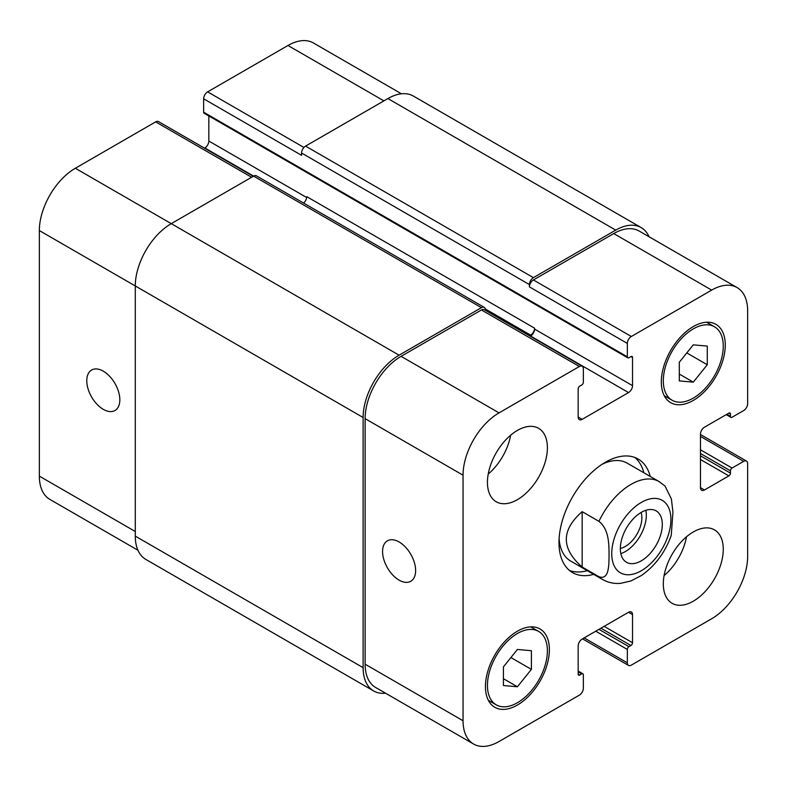 <?xml version="1.0" encoding="UTF-8"?>
<svg xmlns="http://www.w3.org/2000/svg" width="787" height="787" viewBox="0 0 787 787"><rect width="100%" height="100%" fill="white"/><g stroke="black" fill="none" stroke-linecap="round" stroke-linejoin="round"><path stroke-width="1.18" d="M620.825 553.615A29.68 17.137 120 0 0 645.832 510.31M620.343 548.421A23.364 13.487 120 0 0 641.858 517.807A23.364 13.487 120 0 0 641.09 512.485M620.343 548.696A29.68 17.137 -60 0 1 633.299 518.83A29.68 17.137 -60 0 1 656.161 510.881A29.68 17.137 -60 0 1 656.161 545.145A29.68 17.137 -60 0 1 626.482 562.282A29.68 17.137 -60 0 1 620.343 548.696M582.164 511.658L598.956 521.348C609.423 529.72 608.863 545.066 609.069 554.884C608.863 564.456 609.423 580.452 598.956 576.733L582.164 567.043L582.164 511.658C561.052 530.123 561.052 548.578 582.164 567.043M598.956 576.733A56.526 32.641 120 0 0 602.665 579.537C608.194 582.636 614.185 583.905 620.618 583.334L630.967 580.944L641.425 575.504C655.109 565.873 665.045 552.533 671.242 535.485L672.944 512.13L671.39 498.978L665.054 486.1M634.784 457.444A65.577 37.855 -60 0 1 643.835 472.761M587.309 570.664A65.577 37.855 -60 0 1 569.522 570.486M593.703 574.362A65.577 37.855 -60 0 1 572.562 572.602A65.577 37.855 -60 0 1 562.508 520.05A65.577 37.855 -60 0 1 605.351 462.274A65.577 37.855 -60 0 1 638.139 459.018A65.577 37.855 -60 0 1 650.229 476.45M602.035 464.32A56.526 32.641 -60 0 1 627.219 463.159L659.201 481.624A56.526 32.641 120 0 0 630.928 484.428A56.526 32.641 120 0 0 598.956 521.348M602.665 579.537L570.693 561.072A56.526 32.641 -60 0 1 559.104 538.682M399.098 580.127A23.364 13.487 60 0 1 383.83 559.527A23.364 13.487 60 0 1 387.411 540.807A23.364 13.487 60 0 1 410.784 554.294A23.364 13.487 60 0 1 410.784 581.278A23.364 13.487 60 0 1 399.098 580.127M103.304 409.348A23.364 13.487 60 0 1 88.036 388.758A23.364 13.487 60 0 1 91.617 370.028A23.364 13.487 60 0 1 114.991 383.525A23.364 13.487 60 0 1 114.991 410.509A23.364 13.487 60 0 1 103.304 409.348M253.257 176.308L158.492 121.591A5.657 3.266 120 0 0 155.669 121.877L75.326 168.261A50.88 29.375 120 0 0 39.35 230.571L39.35 476.115A50.88 29.375 120 0 0 49.886 499.411L137.932 550.241M208.83 115.945L208.83 141.03A5.657 3.266 -60 0 1 204.836 147.956L204.492 148.153M401.459 93.801L313.413 42.97A50.88 29.375 120 0 0 287.973 45.489L207.63 91.872A5.657 3.266 120 0 0 203.636 98.798L203.636 112.187A2.263 1.308 120 0 0 204.099 113.22L627.8 357.839A2.263 1.308 120 0 0 628.931 357.731L630.928 356.57A2.263 1.308 -60 0 1 632.059 356.462A2.263 1.308 -60 0 1 632.532 357.495L632.532 385.65A5.657 3.266 -60 0 1 628.538 392.575L582.164 419.343A5.657 3.266 -60 0 1 579.34 419.628A5.657 3.266 -60 0 1 578.17 417.041L578.17 388.886A2.263 1.308 -60 0 1 579.773 386.112L581.77 384.961A2.263 1.308 120 0 0 583.364 382.187L583.364 368.808A5.657 3.266 120 0 0 582.193 366.221A5.657 3.266 120 0 0 579.37 366.496L499.027 412.88A50.88 29.375 120 0 0 463.051 475.191L463.051 720.744A50.88 29.375 120 0 0 473.587 744.03A50.88 29.375 120 0 0 499.027 741.511L579.37 695.128A5.657 3.266 120 0 0 583.364 688.202L583.364 674.813A2.263 1.308 120 0 0 582.901 673.78A2.263 1.308 120 0 0 581.77 673.898L579.773 675.049A2.263 1.308 -60 0 1 578.642 675.157A2.263 1.308 -60 0 1 578.17 674.125L578.17 645.97A5.657 3.266 -60 0 1 582.164 639.044L628.538 612.276A5.657 3.266 -60 0 1 631.361 612.001A5.657 3.266 -60 0 1 632.532 614.588L632.532 642.743A2.263 1.308 -60 0 1 630.928 645.507L628.931 646.658A2.263 1.308 120 0 0 627.337 649.432L627.337 662.821A5.657 3.266 120 0 0 628.508 665.409A5.657 3.266 120 0 0 631.331 665.123L711.674 618.739A50.88 29.375 120 0 0 747.65 556.429L747.65 463.651A5.657 3.266 120 0 0 746.479 461.064A5.657 3.266 120 0 0 743.656 461.349L732.058 468.039A2.263 1.308 120 0 0 730.464 470.813L730.464 473.115A2.263 1.308 -60 0 1 728.86 475.889L704.483 489.967A5.657 3.266 -60 0 1 701.65 490.242A5.657 3.266 -60 0 1 700.479 487.655L700.479 434.119A5.657 3.266 -60 0 1 704.483 427.193L728.86 413.116A2.263 1.308 -60 0 1 729.992 413.008A2.263 1.308 -60 0 1 730.464 414.041L730.464 416.343A2.263 1.308 120 0 0 730.926 417.385A2.263 1.308 120 0 0 732.058 417.267L743.656 410.578A5.657 3.266 120 0 0 747.65 403.652L747.65 310.885A50.88 29.375 120 0 0 737.114 287.589A50.88 29.375 120 0 0 711.674 290.108L631.331 336.492A5.657 3.266 120 0 0 627.337 343.417L627.337 356.806A2.263 1.308 120 0 0 627.8 357.839M664.08 575.631A42.4 24.476 120 0 0 686.52 536.773M663.313 583.895A42.4 24.476 -60 0 1 681.817 541.22A42.4 24.476 -60 0 1 714.488 529.867A42.4 24.476 -60 0 1 714.488 578.819A42.4 24.476 -60 0 1 672.088 603.295A42.4 24.476 -60 0 1 663.313 583.895M488.206 474.079A42.4 24.476 120 0 0 510.645 435.221M487.438 482.342A42.4 24.476 -60 0 1 505.943 439.677A42.4 24.476 -60 0 1 538.613 428.325A42.4 24.476 -60 0 1 538.613 477.276A42.4 24.476 -60 0 1 496.213 501.752A42.4 24.476 -60 0 1 487.438 482.342M679.299 362.246L693.288 344.844L707.277 346.093L707.277 364.745L693.288 382.148L679.299 380.898L679.299 362.246M693.288 382.148L679.299 374.071M707.277 364.745L686.795 352.92M503.424 666.874L517.413 649.472L531.402 650.721L531.402 669.373L517.413 686.776L503.424 685.526L503.424 666.874M517.413 686.776L503.424 678.699M531.402 669.373L510.92 657.548M663.313 380.81A42.4 24.476 120 0 0 672.088 400.219A42.4 24.476 120 0 0 714.488 375.733A42.4 24.476 120 0 0 714.488 326.782A42.4 24.476 120 0 0 681.817 338.144A42.4 24.476 120 0 0 663.313 380.81M661.306 381.961A45.223 26.109 -60 0 1 681.05 336.452A45.223 26.109 -60 0 1 715.904 324.333A45.223 26.109 -60 0 1 715.904 376.55A45.223 26.109 -60 0 1 670.681 402.659A45.223 26.109 -60 0 1 661.306 381.961M487.438 685.428A42.4 24.476 120 0 0 496.213 704.837A42.4 24.476 120 0 0 538.613 680.361A42.4 24.476 120 0 0 538.613 631.41A42.4 24.476 120 0 0 505.943 642.763A42.4 24.476 120 0 0 487.438 685.428M485.431 686.589A45.223 26.109 -60 0 1 505.175 641.071A45.223 26.109 -60 0 1 540.02 628.961A45.223 26.109 -60 0 1 540.02 681.178A45.223 26.109 -60 0 1 494.797 707.287A45.223 26.109 -60 0 1 485.431 686.589M473.587 744.03L375.655 687.494A50.88 29.375 -60 0 1 365.119 664.198L365.119 418.654A50.88 29.375 -60 0 1 401.095 356.344L481.437 309.96A5.657 3.266 -60 0 1 484.261 309.675L582.193 366.221M529.405 284.569A5.657 3.266 -60 0 1 533.399 277.644L615.739 230.109A50.88 29.375 -60 0 1 641.179 227.591L413.342 96.044A50.88 29.375 120 0 0 387.902 98.572L305.563 146.107A5.657 3.266 120 0 0 301.569 153.032L529.405 284.569L529.405 286.881A5.657 3.266 -60 0 1 533.399 279.956L613.742 233.572A50.88 29.375 -60 0 1 639.182 231.053L737.114 287.589M530.261 336.236L530.605 336.039A5.657 3.266 120 0 0 534.599 329.114L534.599 328.189A5.657 3.266 120 0 1 530.605 335.114L529.464 335.774M385.541 693.199A50.88 29.375 -60 0 1 373.658 690.956A50.88 29.375 -60 0 1 363.122 667.661L363.122 417.503A50.88 29.375 -60 0 1 399.098 355.193L481.437 307.648A5.657 3.266 -60 0 1 484.261 307.373A5.657 3.266 -60 0 1 485.431 309.96L485.431 310.353M641.179 227.591A50.88 29.375 -60 0 1 649.068 236.759M484.261 307.373L256.424 175.826A5.657 3.266 120 0 0 253.601 176.111L171.261 223.646A50.88 29.375 120 0 0 135.285 285.956L135.285 536.124A50.88 29.375 120 0 0 145.821 559.409L373.658 690.956M534.599 328.189L306.763 196.652A5.657 3.266 -60 0 1 303.546 203.036M301.569 153.032L301.569 155.334L203.636 98.798M641.326 502.421A41.829 24.151 120 0 0 615.709 568.45A41.829 24.151 120 0 0 666.943 538.869A41.829 24.151 120 0 0 641.326 502.421M365.119 664.198L463.051 720.744M628.538 612.276L632.532 614.588M584.161 637.893L627.337 662.821M700.479 436.421L743.656 461.349M700.479 487.655L704.483 489.967M613.742 233.572L711.674 290.108M533.399 279.956L631.331 336.492M529.405 286.881L627.337 343.417M530.605 336.039L628.538 392.575M534.599 329.114L632.532 385.65M578.17 417.041L582.164 419.343M481.437 309.96L579.37 366.496M401.095 356.344L499.027 412.88M365.119 418.654L463.051 475.191M135.285 531.5L39.35 476.115M383.908 100.874L287.973 45.489M303.92 147.464L207.63 91.872M306.694 197.527L208.83 141.03M481.437 307.648L204.836 147.956M251.604 177.262L155.669 121.877M399.098 355.193L75.326 168.261M363.122 417.503L39.35 230.571M485.333 308.976L530.605 335.114M630.928 356.57L632.532 357.495M203.636 112.187L627.337 356.806M305.563 146.107L533.399 277.644M387.902 98.572L615.739 230.109M726.863 414.267L730.464 416.343M728.86 413.116L730.464 414.041M700.479 459.5L728.86 475.889M700.479 455.811L730.464 473.115M700.479 453.499L730.464 470.813M700.479 449.81L732.058 468.039M595.759 631.204L627.337 649.432M598.956 629.354L628.931 646.658M600.953 628.203L630.928 645.507M604.15 626.354L632.532 642.743M578.17 674.125L579.773 675.049M578.17 671.813L581.77 673.898M135.285 536.124L363.122 667.661M665.054 486.091L659.201 481.624M714.488 326.782L706.618 322.237M672.088 400.219L664.218 395.674M538.613 631.41L530.743 626.865M496.213 704.837L488.343 700.302M628.508 665.409L582.508 638.847M746.479 461.064L700.479 434.513M726.204 414.651L730.926 417.385M578.17 671.055L582.901 673.78"/></g></svg>
